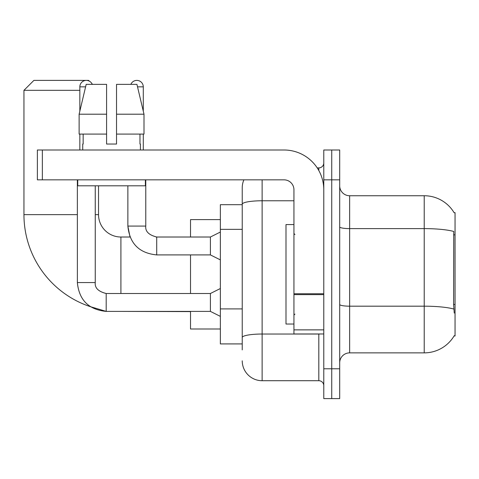 <?xml version="1.0" encoding="UTF-8"?>
<svg xmlns="http://www.w3.org/2000/svg" width="479" height="479" viewBox="0 0 479 479"><rect width="100%" height="100%" fill="white"/><g stroke="black" fill="none" stroke-linecap="round" stroke-linejoin="round"><path stroke-width="0.72" d="M349.634 352.867L424.22 352.867A34.805 34.805 0 0 0 454.248 335.665L454.074 335.965L455.05 335.965L455.05 212.652L454.146 212.772A34.805 34.805 0 0 0 424.22 195.743A34.805 34.805 0 0 1 454.074 212.652A34.805 34.805 0 0 0 424.22 195.743L349.634 195.743A9.945 9.945 0 0 1 339.695 185.798A9.945 9.945 0 0 0 349.634 195.743L349.634 352.867A9.945 9.945 0 0 0 339.695 362.813M242.236 349.886L242.236 204.222L242.236 204.695L220.358 204.695L220.358 343.916L242.236 343.916M331.737 368.782L331.737 398.612L339.695 398.612L339.695 368.782L331.737 368.782L331.737 398.612L323.78 398.612L323.78 368.782L331.737 368.782L331.737 179.835L331.737 368.782M323.78 368.782L323.78 149.999L331.737 149.999L331.737 179.835L331.737 149.999L339.695 149.999L339.695 368.782M454.248 313.092L453.607 304.452L453.751 231.459A34.805 6.041 180 0 0 424.22 228.615L424.22 195.743A34.805 34.805 0 0 1 454.146 212.772M262.127 179.835L262.127 380.715L318.81 380.715L318.81 333.977M317.224 167.901L318.81 167.901A4.97 4.97 0 0 0 323.78 162.926M242.236 223.382L242.236 187.786A19.89 19.89 0 0 1 243.895 179.835M242.236 340.934L242.236 314.871M293.944 200.767L262.127 200.767A19.89 3.455 180 0 0 242.236 204.222L242.236 187.786M323.78 385.685A4.97 4.97 0 0 0 318.81 380.715M262.127 380.715A19.89 19.89 0 0 1 242.236 360.825M116.535 144.029L106.589 144.029L116.535 144.029L106.589 144.029L116.535 144.029L116.535 84.364L136.934 84.364L143.999 114.2L143.999 134.084L116.535 134.084M130.857 84.364A6.467 6.467 0 0 1 143.287 86.849L143.287 111.17L143.999 114.2L116.535 114.2M293.944 224.585L285.993 224.585L285.993 324.032L293.944 324.032M77.353 179.835L77.37 282.562C79.083 300.058 88.693 309.668 106.194 311.398L90.345 306.656A96.962 96.962 0 0 1 23.95 214.64L23.95 90.333L33.895 80.388L88.591 80.388L89.357 81.155M120.912 293.501L120.912 237.015A22.375 22.375 0 0 1 98.536 214.64L98.536 185.798M79.837 90.333L23.95 90.333M91.998 83.795L92.567 84.364M190.522 254.912L190.522 293.501M190.522 311.398L190.522 329.001L220.358 329.001M220.358 219.61L190.522 219.61L190.522 237.015M79.837 111.17L79.837 86.849A6.467 6.467 0 0 1 92.267 84.364M220.358 316.374L210.413 311.398L210.413 293.501L220.358 288.526M210.413 311.398L106.194 311.398C88.693 309.668 79.083 300.058 77.353 282.562C79.083 300.058 88.693 309.668 106.194 311.398C88.693 309.668 79.083 300.058 77.353 282.562L95.255 282.562L95.255 185.798M79.837 134.084L79.837 149.999M220.358 259.887L210.413 254.912L210.413 237.015L220.358 232.04M127.869 185.798L127.869 226.076L145.772 226.076L145.772 179.835M143.287 134.084L143.287 149.999M323.78 333.977L293.944 333.977L293.944 293.759L323.78 293.759M323.78 189.78A39.781 39.781 0 0 0 284.005 149.999L42.35 149.999L42.35 179.835L284.005 179.835A9.945 9.945 0 0 1 293.944 189.78L293.944 293.759M42.35 179.835L37.374 179.835L37.374 149.999L42.35 149.999M82.723 144.029L83.154 144.029L82.723 144.029L82.723 149.999M140.401 144.029L139.97 144.029L140.401 144.029L140.401 149.999M139.97 134.084L139.97 144.029M106.589 114.2L79.125 114.2L86.19 84.364L106.589 84.364L106.589 144.029M83.154 144.029L83.154 134.084M77.748 179.835L77.748 185.798L145.377 185.798L145.377 179.835M106.589 134.084L79.125 134.084L79.125 114.2L86.19 84.364M143.999 134.084L143.999 114.2L136.934 84.364M455.05 234.836L453.607 234.836M455.05 304.452L453.607 304.452M242.236 229.345L220.358 229.345M242.236 308.907L220.358 308.907M424.22 352.867L424.22 228.615L349.634 228.615A9.945 1.724 0 0 1 339.695 226.89M453.858 309.057A34.805 6.041 180 0 0 424.22 306.183L349.634 306.183A9.945 1.724 -0 0 1 339.695 304.458M339.695 179.835L323.78 179.835M320.535 333.977A4.97 0.862 0 0 1 318.81 334.031L262.127 334.031A19.89 3.455 180 0 0 242.236 337.479M318.81 170.518L318.81 167.901M23.95 214.64L77.353 214.64M95.255 214.64L98.536 214.64M190.522 311.601L120.912 311.398M77.353 282.562C79.083 300.058 88.693 309.668 106.194 311.398L106.194 293.519C98.297 291.513 94.65 287.867 95.255 282.562C94.65 287.867 98.297 291.513 106.194 293.501C98.297 291.513 94.65 287.867 95.255 282.562C94.65 287.867 98.297 291.513 106.194 293.501C98.297 291.513 94.65 287.867 95.255 282.562M79.837 86.849L85.597 86.849M120.912 237.015L130.025 237.015L127.869 226.076C129.599 243.572 139.215 253.187 156.711 254.912L156.711 237.033M137.527 86.849L143.287 86.849M323.78 294.621L293.944 294.621M293.944 329.863L323.78 329.863M294.944 234.53L293.944 233.53M294.944 314.086L293.944 315.08M210.413 237.015L156.711 237.015C148.819 235.027 145.173 231.381 145.772 226.076C145.173 231.381 148.819 235.027 156.711 237.015C148.819 235.027 145.173 231.381 145.772 226.076C145.173 231.381 148.819 235.027 156.711 237.015C148.819 235.027 145.173 231.381 145.772 226.076C145.173 231.381 148.819 235.027 156.711 237.015C148.819 235.027 145.173 231.381 145.772 226.076C145.173 231.381 148.819 235.027 156.711 237.015C148.819 235.027 145.173 231.381 145.772 226.076C145.173 231.381 148.819 235.027 156.711 237.015L156.088 237.015M210.413 293.501L106.194 293.501M156.711 254.912C139.215 253.187 129.599 243.572 127.869 226.076C129.599 243.572 139.215 253.187 156.711 254.912C139.215 253.187 129.599 243.572 127.869 226.076C129.599 243.572 139.215 253.187 156.711 254.912L210.413 254.912"/></g></svg>
